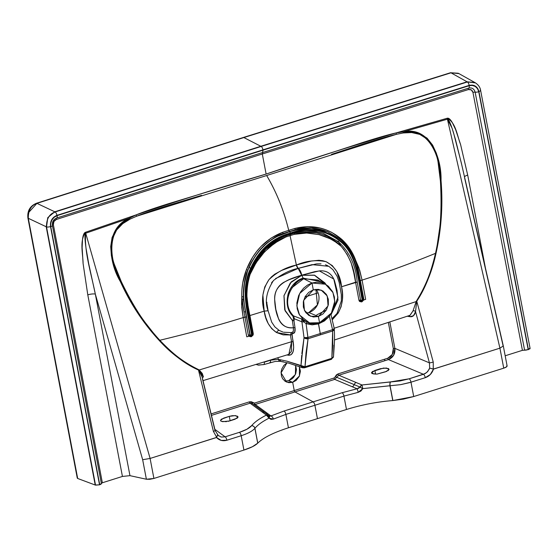 <?xml version="1.0" encoding="UTF-8"?>
<svg xmlns="http://www.w3.org/2000/svg" width="558" height="558" viewBox="0 0 558 558"><rect width="100%" height="100%" fill="white"/><g stroke="black" fill="none" stroke-linecap="round" stroke-linejoin="round"><path stroke-width="0.84" d="M429.66 368.085L433.259 369.11L433.231 362.037A3.069 0.418 164.8 0 1 429.423 362.86L429.66 368.085L429.165 369.312L426.793 372.437L423.48 374.299A3.069 1.151 72.5 0 1 425.266 377.689C429.276 376.273 432.025 373.407 433.503 369.103L429.66 368.085L427.714 371.516L425.224 373.553L409.195 378.798A3.069 1.151 72.5 0 1 410.981 382.195A3.069 1.151 -107.5 0 0 409.195 378.798L390.593 381.888A3.069 1.067 88.5 0 0 390.063 385.731A3.069 1.067 -91.5 0 1 390.593 381.888L390.474 381.895A3.069 1.067 88.5 0 0 389.944 385.731A3.069 1.067 -91.5 0 1 390.474 381.895L361.989 384.971L362.805 388.619L361.989 384.971L360.022 387.071L362.805 388.619A3.069 0.586 -155.3 0 1 360.022 387.071L357.085 388.773A3.069 0.46 77.7 0 1 358.152 392.358A3.069 0.46 -102.3 0 0 357.085 388.773L342.152 392.713A3.069 1.151 72.5 0 1 343.937 396.11A3.069 1.151 -107.5 0 0 342.152 392.713L313.122 401.865A3.069 1.151 72.5 0 1 314.907 405.261L343.937 396.11L358.152 392.358L362.805 388.619L400.665 384.65L409.586 382.621L425.266 377.689A3.069 1.151 -107.5 0 0 423.48 374.299L388.424 359.589L393.655 355.237L394.876 348.373L389.875 322.161L394.876 348.373L393.313 348.513L392.267 354.469L387.712 358.236C391.904 356.436 393.774 353.2 393.313 348.513L394.876 348.373C395.385 353.765 393.23 357.511 388.424 359.589A1.228 0.46 72.5 0 1 387.712 358.236L384.469 359.254L387.712 358.236A1.228 0.46 -107.5 0 0 388.424 359.589L385.187 360.614A1.228 0.46 72.5 0 1 384.469 359.254L338.078 373.881L384.469 359.254A1.228 0.46 -107.5 0 0 385.187 360.614L338.79 375.241A1.228 0.46 72.5 0 1 338.078 373.881L336.334 374.962L335.225 376.79L338.078 373.881A1.228 0.46 -107.5 0 0 338.79 375.241L336.725 377.306L335.225 376.79L334.005 378.031L335.225 376.79L336.725 377.306L334.716 379.391A1.228 0.46 72.5 0 1 334.005 378.031L294.247 390.565L334.005 378.031A1.228 0.46 -107.5 0 0 334.716 379.391L294.959 391.925A1.228 0.46 72.5 0 1 294.247 390.565L292.671 382.314L288.702 380.682L295.377 374.564L295.621 365.455L296.451 369.591L295.733 373.686L293.654 377.306L292.19 378.763L288.702 380.682L292.671 382.314L299.43 376.008L299.437 366.732M312.996 228.089L295.489 229.652L289.414 231.528L288.709 230.349L294.819 228.459A1.228 0.467 -105.2 0 0 295.489 229.652A1.228 0.467 74.8 0 1 294.819 228.459C312.557 224.156 328.25 227.824 341.901 239.48A1.228 0.523 -47.6 0 0 341.538 240.414A1.228 0.523 132.4 0 1 341.901 239.48C348.157 245.213 352.802 252.3 355.837 260.726L355.369 261.451L355.837 260.726L356.681 263.271A1.228 0.391 -17.1 0 0 356.213 263.557A1.228 0.391 162.9 0 1 356.681 263.271L359.38 275.519L358.954 275.701L359.38 275.519L360.363 280.66L359.854 281.211L360.37 280.667L363.753 298.739A1.228 0.356 -10.4 0 0 363.321 298.928A1.228 0.356 169.6 0 1 363.753 298.739L363.676 300.016L363.195 299.946L363.676 300.016L362.044 301.745A1.228 0.495 71.9 0 1 362.058 301.006A1.228 0.495 -108.1 0 0 362.044 301.745L361.514 301.92A1.228 0.495 72 0 1 361.584 301.069A1.228 0.495 -108 0 0 361.514 301.92L359.519 301.439A1.228 0.565 136.1 0 1 360.873 300.755A1.228 0.565 -43.9 0 0 359.519 301.439L358.954 300.309A1.228 0.363 169.6 0 1 360.594 300.19L360.873 300.755L362.526 300.853M327.637 231.675L319.42 229.08M316.212 263.934L298.174 268.384A3.069 1.151 72.6 0 1 296.396 265.022L296.396 265.022A3.069 1.151 -107.4 0 0 298.174 268.384L296.389 265.029C306.433 260.781 316.323 259.672 326.088 261.695C335.26 266.619 340.408 274.968 341.545 286.749L357.211 282.097L360.594 300.19A1.228 0.363 -10.4 0 0 358.954 300.309L355.572 282.236C354.337 268.189 349.482 256.164 341.001 246.162L338.009 241.398C349.413 251.784 355.816 265.35 357.211 282.097L355.572 282.236L358.954 300.309L359.519 301.439L362.044 301.745L363.676 300.016L363.753 298.739L360.37 280.667L362.072 280.102L365.664 299.36L363.676 300.016M323.061 233.272L338.009 241.398L341.001 246.162L336.767 242.221A1.228 0.53 129.3 0 1 338.009 241.398A1.228 0.53 -50.7 0 0 336.767 242.221C324.184 232.484 309.983 229.868 294.164 234.36L294.415 233.251L294.164 234.36L290.048 235.664L294.157 234.36L305.4 232.261L316.672 232.937L322.126 234.297L327.365 236.341L336.767 242.221L341.001 246.162L335.051 241.607L330.015 238.698L319.092 234.632L307.465 233.049L301.599 233.216L294.164 234.36L306.663 233.035L319.127 234.639L325.098 236.529L330.782 239.096L336.104 242.318L341.001 246.162L344.112 249.824M325.279 230.775L320.118 229.24C310.018 227.378 301.808 227.511 295.489 229.652L289.414 231.528L290.46 233.021C308.435 226.548 324.812 228.913 339.585 240.121A1.228 0.53 -50.7 0 0 339.857 238.97A1.228 0.53 -50.7 0 0 339.787 238.929L327.581 231.654L310.534 228.02L293.055 230.58M339.787 238.929A1.228 0.53 129.3 0 1 339.857 238.97A1.228 0.53 129.3 0 1 339.585 240.121C357.364 253.332 358.403 278.644 362.749 299.911A1.228 0.363 -10.4 0 0 363.418 299.458M360.189 282.697L363.3 299.332L362.435 300.832A1.228 0.46 -107.5 0 0 362.588 300.839A1.228 0.46 -107.5 0 0 362.749 299.911L362.205 300.085A1.228 0.46 72.5 0 1 362.044 301.013L361.2 300.978A1.228 1.088 -67.7 0 1 360.873 300.755L361.891 301.006L362.205 300.085L360.594 300.19L361.856 300.992L360.873 300.755M357.211 282.097L360.594 300.19A1.228 0.363 -10.4 0 0 362.205 300.085C357.866 278.888 356.862 253.709 339.229 240.617A1.228 0.53 129.3 0 1 338.009 241.398C349.413 251.784 355.816 265.35 357.211 282.097M294.415 233.244C305.038 230.761 312.696 230.287 317.383 231.828L323.138 233.286L338.009 241.398A1.228 0.53 -50.7 0 0 339.229 240.617C324.589 229.512 308.365 227.176 290.565 233.607L290.048 235.664L285.94 236.948C270.525 242.305 259.247 252.962 252.09 268.914L249.824 274.906C245.925 288.814 245.952 302.359 249.914 315.542L253.276 333.621L253.158 334.974L251.505 336.6L248.854 336.209L248.331 335.128L243.979 311.901L241.795 296.682C241.488 287.391 243.044 278.351 246.455 269.57C253.737 251.323 265.789 238.901 282.606 232.309L288.709 230.349C283.973 210.694 276.622 192.419 266.661 175.526L396.494 134.297A1.841 0.732 77.3 0 1 396.11 132.916L403.085 131.911A1.841 0.725 -97.2 0 0 403.315 132.957L396.494 134.297L403.315 132.957A1.841 0.725 82.8 0 1 403.085 131.911L396.11 132.916L447.216 118.24A6.138 2.344 -106 0 0 447.411 119.189L403.085 131.911C429.172 125.864 441.699 156.958 441.036 180.485C443.052 205.058 441.364 229.394 435.979 253.478L435.512 253.346C440.813 229.31 442.431 205.044 440.367 180.555C440.932 157.007 428.711 126.568 403.315 132.957L411.671 132.56L419.818 134.408L426.975 139.005L432.331 145.959C435.679 152.578 437.625 158.249 438.17 162.978L440.408 181.085C442.062 209.829 440.429 233.914 435.512 253.346L435.979 253.478C432.317 270.679 425.914 286.589 416.763 301.215A1.841 0.398 33.8 0 1 416.477 300.971C425.573 286.38 431.913 270.504 435.512 253.346C433.147 263.236 430.657 271.495 428.042 278.114C426.368 283.443 422.511 291.067 416.477 300.971A1.841 0.398 -146.2 0 0 416.763 301.215L416.624 301.773L416.17 301.585L416.477 300.971L416.17 301.585L416.624 301.773L415.55 311.615A1.841 1.325 12.5 0 0 413.011 310.925L416.17 301.585L413.011 310.925A1.841 1.325 -167.5 0 1 415.55 311.615C414.657 315.312 412.857 317.014 410.158 316.7L409.314 315.563L410.158 316.7L407.319 316.253L410.158 316.7L413.534 315.661L415.55 311.615L429.423 362.86A3.069 0.418 -15.2 0 0 433.231 362.037L416.763 301.215L415.55 311.615L429.423 362.86L394.876 348.373L429.423 362.86M249.314 316.114L249.914 315.549L249.314 316.114C244.557 300.427 245.318 284.601 251.602 268.642L251.142 268.384C259.491 250.033 272.632 238.44 290.565 233.607L290.46 233.021C308.435 226.548 324.812 228.913 339.585 240.121L339.229 240.617L339.585 240.121C357.364 253.332 358.403 278.644 362.749 299.911L362.205 300.085C357.866 278.888 356.862 253.709 339.229 240.617C324.589 229.512 308.365 227.176 290.565 233.607L290.404 234.555C299.897 230.559 310.806 230.14 323.138 233.286M361.891 301.006A1.228 1.088 -67.7 0 1 361.207 300.978L361.193 300.978M350.068 249.084L346.288 244.02L341.901 239.48L331.64 232.323L325.9 229.777L319.908 227.978L307.367 226.66L294.819 228.459L288.709 230.349L289.707 231.647C271.251 236.662 257.719 248.617 249.126 267.512L250.654 268.161C259.079 249.635 272.353 237.924 290.46 233.021L289.707 231.647L302.75 228.389M365.664 299.36L362.072 280.102L360.363 280.66L358.194 269.333L355.837 260.726L358.829 267.631L362.072 280.102C386.771 272.206 411.246 263.285 435.512 253.346C411.246 263.285 386.771 272.199 362.072 280.102L359.701 270.205L355.837 260.726M467.695 175.086A6.138 1.695 -10.8 0 0 464.486 176.781A6.138 1.695 169.2 0 1 467.695 175.086L485.46 268.224L467.695 175.086L460.587 144.529C457.107 135.538 455.788 122.509 447.216 118.24C448.709 117.808 450.459 119.356 452.468 122.879L455.698 129.805L460.587 144.529L467.695 175.086M461.766 164.924L455.433 139.347L452.029 128.096L447.411 119.189A6.138 2.344 74 0 1 447.216 118.24L396.11 132.916A1.841 0.732 -102.7 0 0 396.494 134.297C390.509 135.615 379.649 138.761 363.907 143.727L331.508 154.385M499.919 348.164L503.735 368.161L499.919 348.164L503.163 346.051L499.919 348.164L433.259 369.11L433.231 362.037L416.763 301.215C424.98 288.939 431.39 273.029 435.979 253.478L441.28 217.167L441.036 180.485L438.714 162.204L436.391 153.317L432.596 145.101L427.086 138.168L419.811 133.571L411.567 131.639L403.085 131.911L447.411 119.189L499.905 348.164L447.411 119.189C448.555 118.854 450.592 123.367 453.508 132.727L461.243 162.636L503.365 346.274L507.11 365.922M392.769 400.567L389.944 385.731L392.769 400.567C377.02 401.837 361.591 404.808 346.483 409.488L343.937 396.11L358.152 392.358L360.935 391.032L362.805 388.619L389.944 385.731L392.769 400.567L403.427 399.123L413.715 396.543L503.735 368.161C506.49 367.22 507.543 366.355 506.887 365.581L506.601 366.808L503.735 368.161L413.715 396.543L410.981 382.195L400.665 384.65L390.063 385.731L392.888 400.553L413.715 396.543L410.981 382.195L425.266 377.689L430.344 374.488L433.503 369.103L499.905 348.164M329.778 315.458L329.401 316.302L318.465 323.912L318.423 323.033L320.257 333.565L332.554 329.687A3.069 0.942 -13.2 0 0 334.214 328.418L330.817 314.021M393.313 348.513L388.382 322.657L393.313 348.513M266.124 174.068C309.292 159.448 352.621 145.729 396.11 132.916C388.849 134.555 377.961 137.673 363.446 142.255L266.124 174.068L168.397 203.747C153.875 208.315 143.106 212.033 136.075 214.9A1.841 0.649 -112.2 0 0 136.654 216.218L130.126 219.085A1.841 0.635 62.4 0 1 129.589 218.136L136.075 214.9L129.589 218.136L85.716 233.223A6.138 2.26 71 0 1 85.486 232.281L136.075 214.9C179.244 200.392 222.593 186.784 266.124 174.068L262.295 153.987L262.567 152.55L468.685 88.115C471.998 87.446 474.147 88.792 475.13 92.154A1.841 0.509 -10.9 0 0 472.954 92.412L471.308 89.908L468.406 89.559L262.295 153.987L266.124 174.068M409.935 315.347L413.011 310.925L410.046 315.305M356.157 382.523L338.79 375.241L336.725 377.306L354.19 384.629A3.069 2.539 -67.2 0 1 356.157 382.523A3.069 2.539 112.8 0 0 354.19 384.629L360.022 387.071A3.069 2.539 -67.2 0 1 361.989 384.971L356.157 382.523L361.989 384.971L400.03 380.968L409.195 378.798L423.48 374.299L388.424 359.589L338.79 375.241L356.157 382.523M336.725 377.306L354.19 384.629A3.069 2.539 -67.2 0 1 352.217 386.729L334.716 379.391L336.725 377.306M357.085 388.773L352.217 386.729A3.069 2.539 112.8 0 0 354.19 384.629L360.022 387.071L358.766 388.235L357.085 388.773L334.716 379.391L294.959 391.925L313.122 401.865L342.152 392.713L357.085 388.773M317.858 280.053L303.643 278.721L311.992 283.011L325.433 284.21L332.98 292.538L334.751 301.313L331.403 313.08L319.567 322.712L318.381 316.491L322.963 313.966L326.465 309.795L328.341 304.619L328.313 299.228L326.388 294.429L322.866 290.969L318.269 289.351L313.296 289.846L311.992 283.011L316.686 282.181L321.185 282.585L325.147 284.05L328.376 286.261L332.568 291.674L334.368 297.002L334.688 302.792L332.924 310.081L330.852 313.966L327.867 317.621L324.024 320.655L319.567 322.712L318.381 316.491L308.818 312.564L317.404 304.926L315.94 289.316A14.11 12.485 -67.7 0 1 308.818 312.564L318.381 316.491L313.408 316.979L308.804 315.361L305.282 311.887L303.364 307.088L303.343 301.697L305.219 296.528L308.714 292.364L313.296 289.846L321.199 290.111L327.26 295.984L328.062 305.903L318.381 316.491L310.478 316.226L304.417 310.353L303.615 300.434L313.296 289.846L311.992 283.011L299.66 293.501L296.835 305.749L299.534 315.04L309.557 322.922L319.567 322.712L314.872 323.542L310.374 323.131L306.419 321.666L303.182 319.462L298.997 314.042L297.191 308.72L296.877 302.931L298.635 295.642L300.713 291.757L303.691 288.102L307.535 285.061L311.992 283.011L303.643 278.721L292.022 287.649M331.926 318.716L337.018 313.415L341.384 300.79L341.301 294.512L339.187 282.488L337.06 276.161L332.917 269.688L328.788 266.305L312.068 264.638L298.167 268.384A6.138 2.302 72.6 0 1 301.745 275.185L298.174 268.384L303.182 278.149L320.655 281.588L303.182 278.149L303.643 278.721L317.746 279.99L325.433 284.21M325.963 310.213L325.844 310.883L325.963 310.213M329.401 316.302L332.554 329.687L329.401 316.302L324.407 320.969L318.465 323.912L306.084 323.654L303.95 321.98L301.641 318.974L304.487 320.892L303.943 321.966L304.487 320.892L307.507 322.273A1.841 0.872 -69.1 0 0 306.084 323.654A1.841 0.872 110.9 0 1 307.507 322.273L301.641 318.974L301.78 320.006M346.839 253.827L351.101 262.672L353.674 272.318L355.572 282.229L341.545 286.749C343.784 295.859 342.647 304.647 338.148 313.108L337.527 312.668L338.148 313.108L332.198 319.853L338.148 313.108L341.05 306.872L342.403 300.148L342.403 293.375L341.545 286.749L336.899 271.669L332.324 265.629L326.088 261.695L322.552 260.684L318.841 260.286L311.315 261.046L296.389 265.029L290.048 235.664L285.933 236.955L286.163 235.846L285.933 236.955L275.338 241.733L265.915 248.938L258.04 258.194L252.09 268.914L251.47 268.607L252.09 268.914L249.824 274.906L249.998 273.085L249.824 274.906L253.381 267.359L258.487 259.177L262.42 254.176L269.061 247.48L279.035 240.331L285.933 236.955L274.606 243.142L264.52 251.86L256.15 262.63L249.824 274.906L247.424 285.166L246.824 295.552L248.017 305.624L253.276 333.621A1.228 0.356 -10.4 0 0 252.725 333.872A1.228 0.356 169.6 0 1 253.276 333.621L253.158 334.974L251.505 336.6A1.228 0.425 73 0 1 251.498 335.867A1.228 0.425 -107 0 0 251.505 336.6L250.954 336.767A1.228 0.425 73.1 0 1 250.988 335.944A1.228 0.425 -106.9 0 0 250.954 336.767L248.854 336.209L250.172 335.574L248.854 336.209L248.331 335.128A1.228 0.356 169.6 0 1 249.914 335.037A1.228 0.356 -10.4 0 0 248.331 335.128L244.962 317.049L246.531 316.937L243.183 317.586L246.796 336.837L248.854 336.209M327.853 265.782L325.447 264.757M321.01 263.843L316.728 263.878M267.052 304.27L268.091 310.75L264.192 311.134C260.963 300.023 262.525 289.553 268.886 279.732C276.789 272.137 285.961 267.233 296.382 265.029A3.069 1.151 -107.5 0 0 298.16 268.391L301.739 275.185L319.364 270.888L333.782 279.049L337.932 297.386L331.006 314.817L337.981 300.183L337.018 290.195L334.493 280.695C331.787 273.797 327.023 270.504 320.215 270.832L314.914 271.62L301.745 275.185L298.16 268.391A3.069 1.151 72.5 0 1 296.382 265.029L298.16 268.391L275.603 278.505M325.746 310.408L316.756 314.858M28.556 212.605L36.933 203.356L243.86 137.561L260.823 146.273L467.067 81.803L450.99 72.819L467.067 81.803L474.914 82.556L458.857 73.572L450.99 72.819L243.86 137.561A3.683 1.381 -107.5 0 0 243.309 137.491A3.683 1.381 72.5 0 1 243.86 137.561L450.99 72.819A3.683 1.388 -107.2 0 0 450.439 72.749A3.683 1.388 72.8 0 1 450.99 72.819L458.592 73.433M475.081 82.647L467.067 81.803L260.823 146.273L467.067 81.803L475.562 82.926M301.78 319.95L301.92 321.82L294.471 318.813A1.228 0.795 12 0 0 293.501 318.325A1.228 0.795 -168 0 1 294.471 318.813L293.508 315.898A1.228 0.523 -44.2 0 0 292.852 316.072A1.228 0.523 135.8 0 1 293.508 315.898L294.471 318.813L293.989 320.927L294.994 327.602L293.438 327.713L292.35 320.411L284.719 309.767L283.966 295.796L290.313 282.941L301.759 275.282L314.656 275.261L324.909 282.885L325.97 284.51L314.335 275.15L301.745 275.185A6.138 2.302 -107.5 0 0 298.16 268.391C290.474 269.856 282.25 273.894 273.497 280.493C266.389 291.513 264.59 301.592 268.091 310.75L271.683 322.126L274.885 326.911L279.216 330.448A3.069 1.451 -60 0 0 276.524 332.533C269.577 327.679 265.469 320.55 264.192 311.134L268.091 310.75M333.928 345.221L333.496 356.632L331.864 358.292L304.996 366.759L306.028 352.886L308.051 338.741L332.652 330.985L332.756 344.46L331.864 358.292A3.069 2.058 4.1 0 0 333.496 356.653M269.939 416.24L270.93 415.933L267.505 413.436A3.069 2.741 -53.9 0 1 265.789 413.366A3.069 2.741 126.1 0 0 267.505 413.436L270.93 415.933L269.012 415.766A3.069 1.827 137.4 0 1 269.137 415.884A3.069 1.827 137.4 0 1 269.019 418.186L273.336 419.1A3.069 1.772 -113.8 0 0 270.93 415.933L284.092 411.023L270.93 415.933A3.069 1.772 66.2 0 1 273.336 419.1L285.87 414.413A3.069 1.151 -107.5 0 0 284.092 411.023L313.122 401.865L284.092 411.023A3.069 1.151 72.5 0 1 285.87 414.413L314.907 405.261L317.453 418.64L346.483 409.488L343.937 396.11L314.907 405.261A3.069 1.151 -107.5 0 0 313.122 401.865L294.959 391.925L255.201 404.459L267.505 413.436L255.201 404.459L253.485 404.397L255.201 404.459A1.228 0.46 -107.5 0 1 254.483 403.099L251.309 401.767L249.384 401.844L211.105 413.91L249.384 401.844A1.228 0.46 -107.5 0 0 250.096 403.204A1.228 0.46 72.5 0 1 249.384 401.844L252.955 402.723A1.228 0.53 -43.7 0 0 252.544 403.706A1.228 0.53 136.3 0 1 252.955 402.723L254.483 403.099L294.247 390.565A1.228 0.46 -107.5 0 0 294.959 391.925L255.201 404.459A1.228 0.46 72.5 0 1 254.483 403.099L294.247 390.565L292.671 382.314L296.159 380.396L299.304 376.294L300.427 371.216L299.262 366.369M334.172 328.244L416.163 301.585L334.172 328.244M386.917 371.286L376.95 374.118L372.095 373.609L371.544 372.639L372.556 371.482L383.583 368.057L388.528 368.566L389.065 369.556L387.998 370.728M376.971 374.118L385.613 371.767L389.065 369.556L386.52 368.022L380.493 368.678L374.871 370.449L371.537 372.932M371.544 372.639L374.069 374.146M374.871 370.449L375.59 374.209L374.871 370.449M480.347 90.131L480.466 90.738L480.347 90.131A3.069 0.851 169.1 0 1 480.612 90.403A3.069 0.851 169.1 0 1 478.924 91.519A3.069 0.851 -10.9 0 0 480.612 90.403C480.229 87.418 478.443 84.872 475.256 82.744L467.388 81.984A3.069 1.158 72.8 0 1 469.18 85.395A3.069 1.158 -107.2 0 0 467.388 81.984L261.165 146.447A3.069 1.151 72.5 0 1 262.971 149.858L469.18 85.395C474.202 84.384 477.446 86.427 478.924 91.519L528.412 349.601L478.924 91.519L477.676 88.401L475.388 86.148L472.41 85.095L469.18 85.395L262.971 149.858L469.159 85.716L472.34 85.416L475.263 86.455L477.515 88.666L478.743 91.728L528.203 349.671L529.835 348.22L529.926 348.848L526.264 350.075L522.414 350.34L505.178 355.774L522.414 350.34L472.954 92.412C472.263 90.033 470.75 89.085 468.406 89.559L262.295 153.987L56.379 219.461L262.295 153.987L262.63 152.529M503.163 346.051L464.542 177.667M346.483 409.488L288.43 427.791C273.553 432.569 263.327 437.681 257.768 443.129L254.936 428.3C257.838 424.819 262.532 421.443 269.019 418.186L268.67 415.466A3.069 2.741 -53.9 0 1 269.012 415.766L266.417 415.103L269.019 418.186A3.069 1.96 -116.5 0 0 266.417 415.103C259.603 418.514 254.671 422.036 251.616 425.67A3.069 2.692 39.9 0 1 254.936 428.3A3.069 2.692 -140.1 0 0 251.616 425.67L251.581 425.719A3.069 2.692 39.9 0 1 254.894 428.349L254.936 428.3C257.838 424.819 262.532 421.443 269.019 418.186L271.007 419.386L273.336 419.1L285.87 414.413L288.43 427.791L285.87 414.413L314.907 405.261L317.453 418.64L288.43 427.791M353.27 254.678L351.777 251.881M304.961 296.995L318.053 292.866L304.961 296.995M468.657 88.122A1.841 0.691 -107.2 0 0 468.406 89.559A1.841 0.691 72.8 0 1 468.657 88.122M522.414 350.34L472.954 92.412A1.841 0.509 169.1 0 1 475.13 92.154L524.583 350.089L528.203 349.671L478.743 91.728A3.069 0.851 169.1 0 1 475.13 92.154L524.583 350.089M468.685 88.115C471.998 87.446 474.147 88.792 475.13 92.154A3.069 0.851 -10.9 0 0 478.743 91.728C477.292 86.727 474.098 84.718 469.159 85.716A3.069 1.158 72.8 0 1 468.748 88.101A3.069 1.158 72.8 0 1 468.685 88.115A3.069 1.158 -107.2 0 0 468.748 88.101A3.069 1.158 -107.2 0 0 469.159 85.716L263.027 150.151L262.567 152.55L263.027 150.151L57.09 215.632L54.168 217.257L51.943 219.915L50.743 223.221L50.757 226.667L99.526 484.818L50.52 226.583L50.506 223.074L51.727 219.719L53.98 217.013L56.958 215.36L263.027 150.151L57.09 215.632C52.354 217.683 50.248 221.359 50.757 226.667L99.736 484.749L101.124 484.114L101.528 483.151M468.79 88.087L262.623 152.536L56.707 218.011A3.069 1.151 -107.8 0 0 57.09 215.632A3.069 1.151 72.2 0 1 56.707 218.004A3.069 1.151 72.2 0 1 56.644 218.025L262.567 152.55L56.644 218.025A3.069 1.151 -107.8 0 0 56.707 218.004C53.575 219.378 52.159 221.889 52.445 225.551L101.368 483.514L52.389 225.432C52.047 221.868 53.47 219.399 56.644 218.025M284.915 381.058L288.702 380.682L284.782 381.037M292.671 382.314L286.659 382.111L281.051 372.877L287.007 362.805L283.855 365.413L281.769 369.033L281.093 372.102L281.476 376.148L282.704 378.819L285.389 381.463L288.891 382.69L292.671 382.314M283.352 233.474A1.228 0.453 70.2 0 1 282.606 232.309A1.228 0.453 -109.8 0 0 283.352 233.474C266.864 239.982 255.069 252.209 247.968 270.149L246.455 269.57L247.968 270.149C244.62 278.77 243.093 287.635 243.386 296.751L241.795 296.682L243.386 296.751L243.546 299.458L241.956 299.437L243.546 299.458L243.386 296.751C244.216 282.027 245.743 273.162 247.968 270.149C249.586 264.38 254.302 256.84 262.12 247.529C269.939 240.01 277.019 235.33 283.352 233.474L289.414 231.528L283.352 233.474M247.278 272.199L244.181 284.44C243.288 294.624 243.176 300.378 243.839 301.704L249.914 335.037L250.535 335.832L251.428 335.888L250.577 335.853A1.228 1.088 -67.7 0 1 249.97 335.058L251.274 335.874L251.588 334.953L249.97 335.058A1.228 0.356 -10.4 0 0 251.588 334.953C248.003 313.45 239.78 290.404 250.654 268.161L249.126 267.512C238.133 289.993 246.287 313.324 249.97 335.058L245.548 311.789L243.979 311.901L245.548 311.789L250.347 335.728M250.172 335.574L251.784 335.693M251.602 268.642L250.654 268.161C239.78 290.404 248.003 313.45 251.588 334.953L252.132 334.786C248.568 313.345 240.352 290.446 251.142 268.384L250.654 268.161C259.079 249.635 272.353 237.924 290.46 233.021L290.565 233.607C272.632 238.44 259.491 250.033 251.142 268.384C240.352 290.446 248.568 313.345 252.132 334.786A1.228 0.356 -10.4 0 0 252.809 334.333A1.228 0.356 -10.4 0 0 252.69 334.207L251.818 335.707A1.228 0.46 -107.5 0 0 251.972 335.714A1.228 0.46 -107.5 0 0 252.132 334.786L251.588 334.953A1.228 0.46 72.5 0 1 251.435 335.888A1.228 0.46 72.5 0 1 251.274 335.874M252.767 334.263L251.93 335.728M265.692 244.355L261.081 248.903M289.707 231.647L277.047 236.494M245.548 311.789L243.546 299.458M246.796 336.837L243.183 317.586L244.962 317.049L242.8 305.714L241.795 296.682L241.593 304.591L243.183 317.586C218.178 325.356 190.39 332.917 159.818 340.268L159.421 340.673C143.371 323.34 130.356 303.643 120.368 281.588C108.587 261.981 104.451 228.236 129.589 218.136A1.841 0.635 -117.6 0 0 130.126 219.085C105.204 228.564 109.438 261.521 121.1 281.211C130.984 303.238 143.894 322.922 159.818 340.268C171.027 352.754 183.973 362.547 198.648 369.647A1.841 0.691 -66.3 0 0 198.481 370.031C183.742 362.937 170.72 353.151 159.421 340.673L159.818 340.268C166.528 347.292 172.568 352.865 177.939 356.967C181.908 360.517 188.806 364.751 198.648 369.647L199.178 369.996L198.857 370.428L198.481 370.031A1.841 0.691 113.7 0 1 198.648 369.647L203.44 376.992A1.841 1.395 5.3 0 0 202.345 377.878A1.841 1.395 -174.7 0 1 203.44 376.992L202.254 373.441L199.185 369.989L291.562 341.719L290.376 334.933L291.429 332.603L290.376 334.933A1.228 0.391 170.2 0 1 291.953 334.842A1.228 0.391 -9.8 0 0 290.376 334.933L276.524 332.533A3.069 1.451 120 0 1 279.216 330.448L282.885 332.017M95.32 294.073A6.138 1.695 -10.8 0 0 87.787 294.861L83.093 263.543C82.94 253.506 79.417 241.168 85.486 232.281A6.138 2.26 -109 0 0 85.716 233.223C83.972 250.961 91.393 274.313 95.32 294.073L129.958 475.66L122.432 476.441L87.787 294.861A6.138 1.695 169.2 0 1 95.32 294.073L142.66 459.708L150.109 458.446L85.716 233.223C84.586 233.607 84.704 238.726 86.085 248.568L88.736 263.857L95.32 294.073L129.958 475.66L146.384 479.238L153.91 478.45L150.095 458.453L142.66 459.708L146.384 479.238L142.66 459.708L95.32 294.073M250.096 403.204L211.461 415.382L250.096 403.204L262.316 412.111L250.096 403.204L252.251 403.497M241.9 289.79L242.73 282.927L246.455 269.57L252.635 257.231L256.554 251.637L260.935 246.566L271.083 238.099L282.606 232.309L288.709 230.349C283.973 210.694 276.629 192.419 266.675 175.526L136.654 216.218A1.841 0.649 67.8 0 1 136.075 214.9L85.486 232.281C84.007 232.791 83.016 235.204 82.5 239.515L82.131 247.585L83.093 263.543L87.787 294.861L122.432 476.441L102.351 482.775L53.373 224.693L53.938 221.491L56.379 219.461C54.133 220.431 53.129 222.175 53.373 224.693L102.351 482.775L122.432 476.441M202.184 377.173L198.857 370.428L199.178 369.996L291.562 341.719L293.145 341.622L291.562 341.719L290.376 334.933L283.178 334.863L276.524 332.533L271.767 328.711L268.196 323.542L265.803 317.53L264.192 311.134L249.914 315.549L264.192 311.134L262.888 295.001L264.778 286.931L268.886 279.732L271.641 276.733L274.794 274.173L281.727 270.372L296.389 265.029L290.048 235.664M215.046 430.692L214.983 430.469A3.069 0.391 166.3 0 1 215.151 430.553A3.069 0.391 166.3 0 1 213.386 431.348L216.727 437.374L217.508 434.975L216.511 437.514C219.371 440.45 222.837 441.357 226.904 440.227A3.069 1.151 -107.5 0 0 225.125 436.837L239.41 432.331A3.069 1.151 72.5 0 1 241.189 435.721C247.857 433.573 252.425 431.118 254.894 428.349A3.069 2.692 -140.1 0 0 251.581 425.719C249.391 428.216 245.339 430.42 239.41 432.331L225.125 436.837A3.069 1.151 72.5 0 1 226.904 440.227L241.189 435.721A3.069 1.151 -107.5 0 0 239.41 432.331L246.908 429.248L251.616 425.67C254.671 422.036 259.603 418.514 266.417 415.103A3.069 2.741 -53.9 0 1 268.67 415.466L269.13 415.877M225.125 436.837L214.858 429.346L225.125 436.837L221.177 437.06L217.634 435.107M218.506 435.854L215.151 430.546L202.198 377.257L200.176 372.486L198.481 370.031L213.386 431.348A3.069 0.391 -13.7 0 0 215.151 430.553M150.109 458.446L216.727 437.374L213.386 431.348L198.481 370.031C185.654 364.395 172.631 354.609 159.421 340.673L137.624 312.899L120.368 281.588L113.637 264.694L111.384 255.787L110.7 246.587L112.095 237.471L116.113 229.324L122.223 222.858L129.589 218.136L85.716 233.223L150.109 458.446L216.511 437.514L221.254 440.408L226.904 440.227L241.189 435.721L243.93 450.069C250.598 447.935 255.194 445.633 257.726 443.171L254.894 428.349C252.425 431.118 247.857 433.573 241.189 435.721L243.93 450.069L153.91 478.45L150.095 458.453M264.569 412.481A3.069 2.741 126.1 0 0 262.316 412.111A3.069 2.741 -53.9 0 1 264.911 412.774M262.316 412.111L266.417 415.103L262.316 412.111M293.32 331.508L293.438 327.713L292.35 320.411L293.989 320.927L292.929 320.627L293.501 318.325L292.852 316.072C281.595 305.617 287.97 282.174 303.182 278.149L301.759 275.282L291.262 281.881L283.994 295.58L285.089 310.778L292.35 320.411L292.929 320.627L293.501 318.325L292.852 316.072C287.816 311.071 286.177 303.929 287.949 294.659C290.209 286.714 295.287 281.211 303.182 278.149M291.513 332.624L293.334 331.473L293.438 327.713L294.994 327.602C295.468 331.647 294.666 333.6 292.594 333.475A1.228 1.053 103.2 0 0 291.939 332.673A1.228 1.053 -76.8 0 1 292.594 333.475L292.511 333.454A1.228 1.053 103.2 0 0 291.911 332.673A1.228 1.053 -76.8 0 1 292.511 333.454L291.953 334.842L293.145 341.622C294.498 350.752 292.964 355.293 288.556 355.237L288.123 354.588L288.556 355.237L286.958 354.958M288.842 354.365L291.562 341.719L291.443 351.324L288.849 354.358L203.014 380.633M288.556 355.237L291.248 354.63L293.027 351.896L293.682 347.376L291.994 333.768L294.757 332.115L294.994 327.602L293.989 320.927L294.471 318.813L301.92 321.82L303.943 321.959L301.927 321.861M303.838 321.457L301.641 318.974L293.508 315.898L301.641 318.974M334.291 328.997A3.069 2.155 177.5 0 1 332.652 330.985L331.864 358.292L318.43 362.526A3.069 1.151 72.5 0 1 317.927 363.572A3.069 1.151 -107.5 0 0 318.43 362.526L304.996 366.759L308.051 338.741A3.069 1.939 -170.1 0 1 304.04 337.632L308.051 338.741L306.084 323.654L312.152 324.833L318.465 323.912L320.257 333.565L307.953 337.444L304.04 337.632L301.92 321.82L304.04 337.632A3.069 0.83 -7.8 0 0 307.953 337.444L306.084 323.654L303.95 321.98M301.711 355.383L300.957 365.86L302.589 367.792A3.069 2.644 -71.5 0 1 300.957 365.86L286.91 361.172L279.858 359.687A3.069 2.692 103.2 0 0 281.734 361.654A3.069 2.692 -76.8 0 1 279.858 359.687L278.323 359.324A3.069 2.685 103.7 0 0 280.172 361.284A3.069 2.685 -76.3 0 1 278.323 359.324L270.456 360.231A3.069 1.151 72.5 0 1 270.072 362.609A3.069 1.151 72.5 0 1 269.73 362.602M283.087 361.598A3.069 2.692 -76.8 0 1 281.734 361.654M270.072 362.609A3.069 1.151 -107.5 0 0 270.456 360.231L264.241 362.191A3.069 1.151 72.5 0 1 263.857 364.569A3.069 1.151 72.5 0 1 263.522 364.562L259.575 364.995A3.069 2.671 -74.6 0 1 258.131 365.037A3.069 2.671 -74.6 0 1 257.036 364.353A3.069 2.671 105.4 0 0 258.131 365.037L263.843 364.576L275.227 361.445L280.2 361.291L288.904 363.181M263.857 364.569A3.069 1.151 -107.5 0 0 264.241 362.191L270.442 360.161M301.843 353.632L304.04 337.632L300.957 365.86A3.069 2.058 3.8 0 0 304.996 366.759A3.069 1.151 72.5 0 1 304.494 367.806A3.069 1.151 72.5 0 1 304.124 367.778L304.996 366.759L286.91 361.172L278.323 359.324L277.961 357.797L278.323 359.324L270.456 360.231M272.492 281.623L271.53 282.864M266.843 302.199L266.954 303.419M293.438 327.713C278.958 329.757 275.003 311.887 274.675 299.555C273.79 283.422 290.572 278.547 301.739 275.185L289.037 279.753L283.799 282.313C277.64 286.073 274.599 291.827 274.675 299.555L275.84 309.481L278.582 318.911C281.469 325.433 286.421 328.369 293.438 327.713M28.305 218.297A3.683 1.018 169.3 0 1 27.9 217.927A3.683 1.018 -10.7 0 0 28.305 218.297L46.195 226.75L47.807 217.592L54.782 211.789L36.933 203.356A3.683 1.374 -107.8 0 0 36.382 203.293A3.683 1.374 72.2 0 1 36.933 203.356C31.06 205.435 28.186 210.415 28.305 218.297L46.195 226.75L95.216 485.028L77.681 478.478L28.305 218.297L77.681 478.478L95.216 485.028L46.195 226.75L95.216 485.028L99.526 484.818L102.351 482.775M77.276 478.108L77.681 478.478L77.457 477.718M293.508 315.898C279.028 301.208 294.77 279.781 303.643 278.721M308.944 322.747L307.507 322.273M279.216 330.448L282.85 332.003M306.182 313.094L308.818 312.564M202.428 378.805L214.983 430.469M226.402 421.674L221.247 421.311L220.515 420.355L221.4 419.191L229.282 416.352L232.302 415.703L236.139 415.717M237.352 416.087L238.078 417.021L237.234 418.172L228.117 421.367M257.768 443.129L254.936 428.3L257.768 443.129L252.39 446.742L243.93 450.069L153.91 478.45L149.809 479.294L146.384 479.238L129.958 475.66M230.126 420.788L229.282 416.352L230.126 420.788M220.877 421.081L220.515 420.355L223.66 418.123L229.282 416.352L235.246 415.605L238.078 417.021L235.037 419.232L229.443 420.997L222.496 421.688M260.823 146.273L54.782 211.789L36.933 203.356L243.86 137.561L261.165 146.447L55.137 211.956L260.823 146.273M201.578 195.349L169.011 205.177C153.241 210.143 142.457 213.819 136.654 216.218L130.126 219.085L122.746 223.646L116.636 229.994L112.709 238.085L111.454 247.124C111.76 254.699 112.814 260.656 114.599 264.987L121.316 281.685C133.578 307.088 146.412 326.611 159.818 340.268C190.39 332.917 218.178 325.356 243.183 317.586L241.74 307.395L241.795 296.682M46.523 226.904A3.069 0.844 -10.7 0 0 50.52 226.583A3.069 0.844 169.3 0 1 46.523 226.904L95.53 485.146L99.526 484.818L50.52 226.583C49.997 221.191 52.145 217.446 56.958 215.36A3.069 1.151 -107.8 0 0 55.137 211.956L54.782 211.789L47.807 217.592L46.523 226.904C46.391 219.015 49.257 214.035 55.137 211.956L50.625 214.67M52.396 225.223A1.841 0.509 169.3 0 1 53.373 224.693A1.841 0.509 -10.7 0 0 52.396 225.223M56.546 218.059A1.841 0.691 -107.8 0 0 56.379 219.461A1.841 0.691 72.2 0 1 56.546 218.059M55.137 211.956A3.069 1.151 72.2 0 1 56.958 215.36L262.971 149.858A3.069 1.151 -107.5 0 0 261.165 146.447L55.137 211.956M52.389 225.432A3.069 0.844 169.3 0 1 52.452 225.558A3.069 0.844 169.3 0 1 50.757 226.667A3.069 0.844 -10.7 0 0 52.452 225.558A3.069 0.844 -10.7 0 0 52.389 225.432M320.257 333.565L320.348 334.863L332.652 330.985A3.069 1.151 -107.5 0 0 332.554 329.687L307.953 337.444A3.069 1.151 72.5 0 1 308.051 338.741L320.348 334.863L320.257 333.565M302.589 367.792L304.494 367.806L317.927 363.572A3.069 1.151 72.5 0 1 317.558 363.544M331.368 359.338A3.069 1.151 -107.5 0 0 331.864 358.292L330.992 359.31M334.033 328.174L334.012 328.871L332.554 329.687L332.652 330.985L334.214 328.543M362.233 300.804L363.07 299.876M319.253 232.219L323.124 233.286M362.581 300.846L363.418 299.451L357.071 266.522C354.086 255.236 348.345 246.05 339.85 238.97L327.56 231.647M461.605 164.226L461.222 162.531M77.276 478.129L27.9 217.948C27.189 210.91 30.02 206.021 36.403 203.286L243.33 137.484L450.466 72.742L458.237 73.251M409.942 315.347L334.479 339.975M530.1 348.485L480.612 90.396M251.651 335.679L251.1 335.846M252.579 334.089L252.509 334.807M251.428 335.888L251.965 335.721M290.404 234.555C282.209 236.571 274.62 240.547 267.652 246.49C262.441 251.665 258.961 253.89 251.728 268.677L246.922 285.48C245.499 294.108 246.95 304.277 247.431 305.735L252.809 334.326M268.684 415.473L252.3 403.525M302.596 367.792L288.577 363.098M258.159 365.044L256.408 364.548M283.666 332.226L292.036 332.659M309.557 322.922L308.867 322.726M334.214 328.397L334.291 328.969C334.821 340.261 334.221 344.551 334.193 346.218L333.496 356.632L331.361 359.338L317.927 363.572"/></g></svg>
